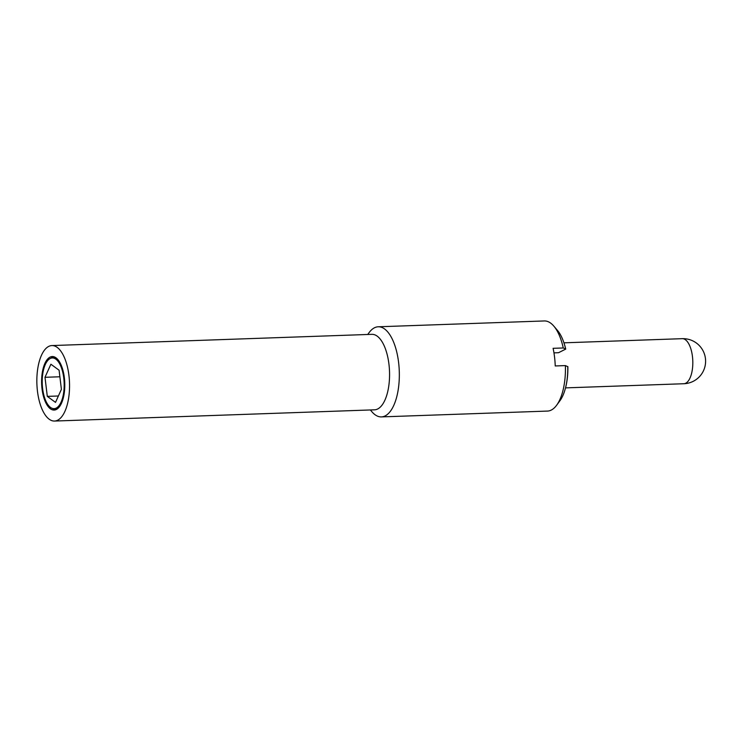 <?xml version="1.0" encoding="UTF-8"?>
<svg xmlns="http://www.w3.org/2000/svg" width="742" height="742" viewBox="0 0 742 742"><rect width="100%" height="100%" fill="white"/><g stroke="black" fill="none" stroke-linecap="round" stroke-linejoin="round"><path stroke-width="1.11" d="M370.369 409.955L371.872 411.727A45.086 19.477 -92 0 0 381.388 416.902L547.494 411.077A45.086 19.477 -92 0 0 551.241 410.085A45.086 19.477 -92 0 0 556.63 405.243L559.941 400.736A40.087 17.326 -92 0 0 565.562 387.704L565.719 387.083A38.983 16.843 88 0 0 567.862 366.724L565.385 365.593L555.229 365.954A45.086 19.477 -92 0 0 553.096 348.323L563.252 347.97L565.729 349.092L558.531 352.71L553.959 352.867M565.627 348.879A40.087 17.326 -92 0 0 563.994 342.999L564.198 343.611A38.983 16.843 88 0 1 565.729 349.092M565.562 387.704A40.087 17.326 -92 0 0 567.76 366.511M563.994 342.999A40.087 17.326 -92 0 0 557.474 330.403L553.847 326.137A45.086 19.477 -92 0 0 544.331 320.952L378.225 326.786A45.086 19.477 -92 0 0 374.478 327.778A45.086 19.477 -92 0 0 369.099 332.62L367.726 334.484M563.252 347.97A45.086 19.477 -92 0 0 553.847 326.137M556.63 405.243A45.086 19.477 -92 0 0 565.385 365.593M381.388 416.902A45.086 19.477 -92 0 0 385.144 415.91A45.086 19.477 -92 0 0 399.029 366.771A45.086 19.477 -92 0 0 378.225 326.786M54.518 421.048L374.534 409.816A37.759 16.315 -92 0 0 377.678 408.981A37.759 16.315 -92 0 0 389.309 367.828A37.759 16.315 -92 0 0 371.881 334.336L51.875 345.568A37.759 16.315 -92 0 0 48.731 346.403A37.759 16.315 -92 0 0 37.1 387.556A37.759 16.315 -92 0 0 54.518 421.048A37.759 16.315 -92 0 0 57.663 420.213A37.759 16.315 -92 0 0 69.294 379.051A37.759 16.315 -92 0 0 51.875 345.568M56.197 408.1A25.358 10.954 -92 0 0 64.007 380.451A25.358 10.954 -92 0 0 52.311 357.959A25.358 10.954 -92 0 0 50.196 358.516A25.358 10.954 -92 0 0 42.387 386.165A25.358 10.954 -92 0 0 54.092 408.656A25.358 10.954 -92 0 0 56.197 408.1M56.281 358.034A25.358 10.954 -92 0 0 54.852 357.876L52.311 357.959M50.029 357.143A26.768 11.566 88 0 1 52.255 356.55A26.768 11.566 88 0 1 64.61 380.294A26.768 11.566 88 0 1 56.364 409.473A26.768 11.566 88 0 1 54.138 410.057A26.768 11.566 88 0 1 41.784 386.322A26.768 11.566 88 0 1 50.029 357.143M53.535 356.67A26.768 11.566 -92 0 0 52.571 357.05A26.768 11.566 -92 0 0 50.892 358.228M52.654 408.49A26.768 11.566 -92 0 0 55.4 409.853M61.401 389.318L55.511 402.387L47.303 396.376L44.993 377.298L50.892 364.229L59.091 370.23L61.401 389.318M59.879 376.778L44.993 377.298M58.386 395.996L47.303 396.376M54.092 408.656L56.624 408.564A25.358 10.954 -92 0 0 58.043 408.295M682.269 338.677A22.548 9.739 88 0 1 692.666 358.664A22.548 9.739 88 0 1 685.719 383.234A22.548 9.739 88 0 1 683.846 383.735A22.548 22.548 0 0 0 704.9 355.622A22.548 22.548 0 0 0 682.269 338.677L563.939 342.823M565.525 387.88L683.846 383.735"/></g></svg>
